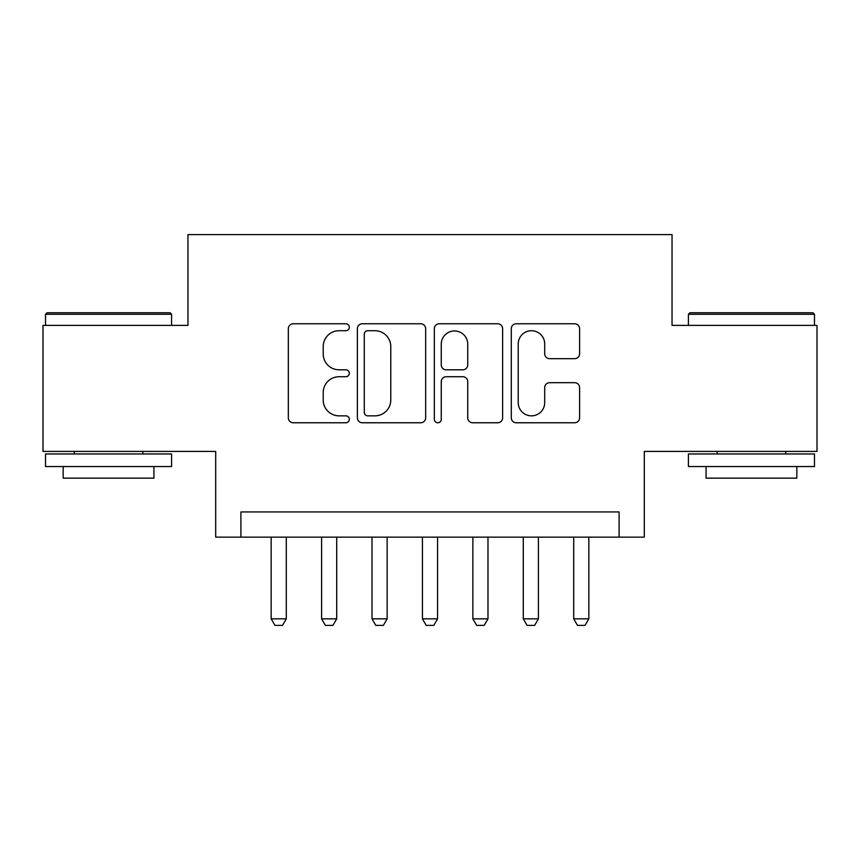 <?xml version="1.0" encoding="UTF-8"?>
<svg xmlns="http://www.w3.org/2000/svg" width="860" height="860" viewBox="0 0 860 860"><rect width="100%" height="100%" fill="white"/><g stroke="black" fill="none" stroke-linecap="round" stroke-linejoin="round"><path stroke-width="1.29" d="M349.321 327.241A3.462 3.462 0 0 0 345.86 323.779L293.271 323.779A4.945 4.945 0 0 0 288.326 328.724L288.326 417.82A4.945 4.945 0 0 0 293.271 422.765L345.86 422.765A3.462 3.462 0 0 0 349.321 419.304A3.462 3.462 0 0 0 345.86 415.842L339.055 415.842A15.835 15.835 0 0 1 323.22 399.997L323.22 392.579A15.835 15.835 0 0 1 339.055 376.734L345.86 376.734A3.462 3.462 0 0 0 349.321 373.272A3.462 3.462 0 0 0 345.86 369.811L339.055 369.811A15.835 15.835 0 0 1 323.22 353.976L323.22 346.548A15.835 15.835 0 0 1 339.055 330.713L345.86 330.713A3.462 3.462 0 0 0 349.321 327.241M574.641 358.674A4.945 4.945 0 0 0 579.597 353.729L579.597 328.724A4.945 4.945 0 0 0 574.641 323.779L516.247 323.779A4.945 4.945 0 0 0 511.291 328.724L511.291 417.82A4.945 4.945 0 0 0 516.247 422.765L574.641 422.765A4.945 4.945 0 0 0 579.597 417.82L579.597 387.623A4.945 4.945 0 0 0 574.641 382.678L549.648 382.678A4.945 4.945 0 0 0 544.702 387.623L544.702 402.598A13.244 13.244 0 0 1 531.458 415.842A13.244 13.244 0 0 1 518.225 402.598L518.225 343.946A13.244 13.244 0 0 1 531.458 330.713A13.244 13.244 0 0 1 544.702 343.946L544.702 353.729A4.945 4.945 0 0 0 549.648 358.674L574.641 358.674M619.092 537.145L644.301 537.145L644.301 451.425L817 451.425L817 325.37L672.036 325.37L672.036 234.608L187.964 234.608L187.964 325.37L43 325.37L43 451.425L215.699 451.425L215.699 537.145L619.092 537.145L619.092 511.937L240.907 511.937L240.907 537.145M425.668 328.724A4.945 4.945 0 0 0 420.723 323.779L362.318 323.779A4.945 4.945 0 0 0 357.362 328.724L357.362 417.82A4.945 4.945 0 0 0 362.318 422.765L420.723 422.765A4.945 4.945 0 0 0 425.668 417.82L425.668 328.724M439.277 323.779L497.682 323.779A4.945 4.945 0 0 1 502.638 328.724L502.638 417.82A4.945 4.945 0 0 1 497.682 422.765L472.688 422.765A4.945 4.945 0 0 1 467.743 417.82L467.743 381.69A4.945 4.945 0 0 0 462.787 376.734L446.211 376.734A4.945 4.945 0 0 0 441.255 381.69L441.255 419.304A3.462 3.462 0 0 1 437.794 422.765A3.462 3.462 0 0 1 434.332 419.304L434.332 328.724A4.945 4.945 0 0 1 439.277 323.779M367.757 330.713A3.462 3.462 0 0 0 364.296 334.175L364.296 412.37A3.462 3.462 0 0 0 367.757 415.842L374.938 415.842A15.835 15.835 0 0 0 390.773 399.997L390.773 346.548A15.835 15.835 0 0 0 374.938 330.713L367.757 330.713M467.743 344.193A13.244 13.244 0 0 0 454.499 330.96A13.244 13.244 0 0 0 441.255 344.193L441.255 364.855A4.945 4.945 0 0 0 446.211 369.811L462.787 369.811A4.945 4.945 0 0 0 467.743 364.855L467.743 344.193M271.169 537.145L271.169 618.834L286.294 618.834L286.294 537.145M286.294 618.834L282.51 625.392L274.953 625.392L271.169 618.834M47.031 312.76L170.065 312.76L171.581 314.276L45.526 314.276L47.031 312.76M108.553 466.561L45.526 466.561L45.526 453.951L171.581 453.951L171.581 466.561L108.553 466.561M153.929 466.561L153.929 478.149L63.167 478.149L63.167 466.561M689.935 312.76L812.969 312.76L814.474 314.276L688.419 314.276L689.935 312.76M751.446 466.561L688.419 466.561L688.419 453.951L814.474 453.951L814.474 466.561L751.446 466.561M796.833 466.561L796.833 478.149L706.071 478.149L706.071 466.561M321.586 537.145L321.586 618.834L336.712 618.834L336.712 537.145M336.712 618.834L332.938 625.392L325.37 625.392L321.586 618.834M372.014 537.145L372.014 618.834L387.14 618.834L387.14 537.145M387.14 618.834L383.356 625.392L375.798 625.392L372.014 618.834M422.432 537.145L422.432 618.834L437.568 618.834L437.568 537.145M437.568 618.834L433.784 625.392L426.216 625.392L422.432 618.834M472.86 537.145L472.86 618.834L487.986 618.834L487.986 537.145M487.986 618.834L484.202 625.392L476.644 625.392L472.86 618.834M523.288 537.145L523.288 618.834L538.414 618.834L538.414 537.145M538.414 618.834L534.63 625.392L527.062 625.392L523.288 618.834M573.706 537.145L573.706 618.834L588.831 618.834L588.831 537.145M588.831 618.834L585.047 625.392L577.49 625.392L573.706 618.834M45.526 325.37L45.526 314.276M74.261 453.951L74.261 451.425M142.835 453.951L142.835 451.425M171.581 325.37L171.581 314.276M688.419 325.37L688.419 314.276M717.165 453.951L717.165 451.425M785.739 453.951L785.739 451.425M814.474 325.37L814.474 314.276"/></g></svg>
